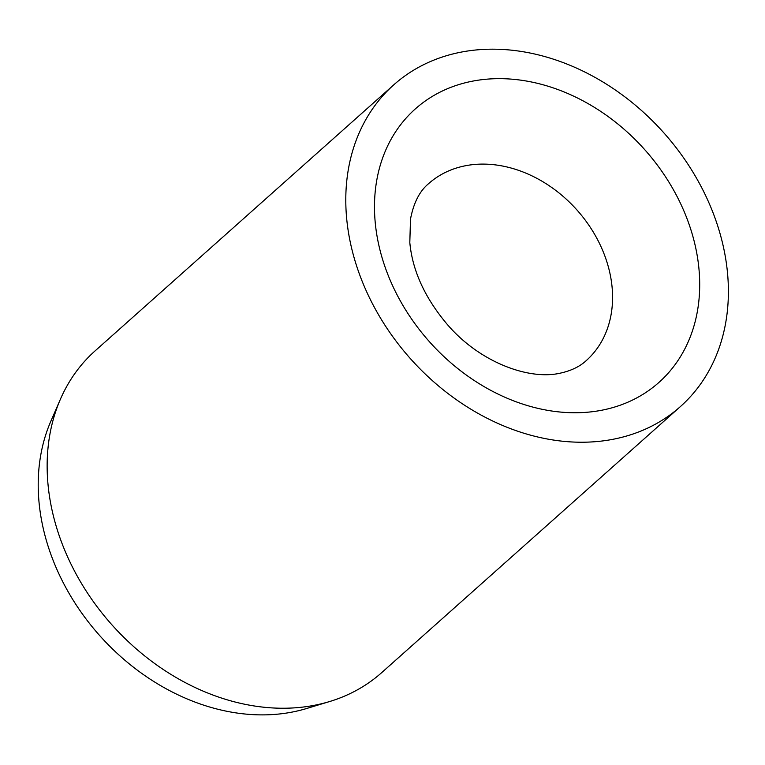 <?xml version="1.0" encoding="UTF-8"?>
<svg xmlns="http://www.w3.org/2000/svg" width="765" height="765" viewBox="0 0 765 765"><rect width="100%" height="100%" fill="white"/><g stroke="black" fill="none" stroke-linecap="round" stroke-linejoin="round"><path stroke-width="1.15" d="M393.793 84.819L95.137 350.839A215.443 169.715 48.3 0 0 60.397 399.244A215.443 169.715 48.3 0 0 63.466 547.138A215.443 169.715 48.3 0 0 329.639 701.534A215.443 169.715 48.3 0 0 381.735 672.598L680.391 406.588A215.443 169.715 48.3 0 0 712.072 210.289A215.443 169.715 48.3 0 0 393.793 84.819A215.443 169.715 48.3 0 0 362.113 281.128A215.443 169.715 48.3 0 0 680.391 406.588M60.397 399.244L50.796 421.343A204.676 161.224 48.3 0 0 53.713 561.845A204.676 161.224 48.3 0 0 306.583 708.514L329.639 701.534M586.172 360.678A118.499 93.34 48.3 0 0 603.595 252.708A118.499 93.34 48.3 0 0 464.833 165.871A118.499 93.34 48.3 0 0 428.543 183.705C419.612 191.107 413.597 202.907 410.499 219.106L409.811 242.543C412.411 270.724 425.005 298.14 447.592 324.8C479.913 362.409 529.017 380.406 560.257 373.157C571.092 370.786 579.727 366.626 586.172 360.678M602.81 410.021A183.131 144.25 48.3 0 0 685.823 215.596A183.131 144.25 48.3 0 0 471.374 81.386A183.131 144.25 48.3 0 0 388.362 275.811A183.131 144.25 48.3 0 0 602.81 410.021"/></g></svg>
